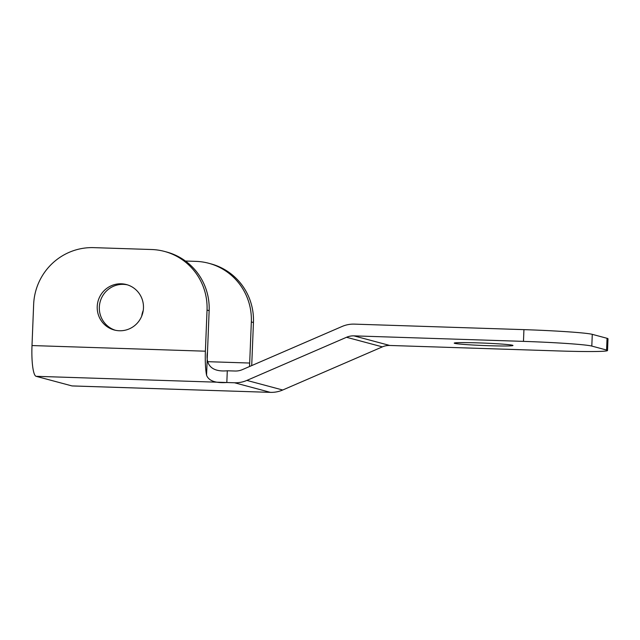 <?xml version="1.0" encoding="UTF-8"?>
<svg xmlns="http://www.w3.org/2000/svg" width="640" height="640" viewBox="0 0 640 640"><rect width="100%" height="100%" fill="white"/><g stroke="black" fill="none" stroke-linecap="round" stroke-linejoin="round"><path stroke-width="0.96" d="M488.872 345.712A29.4 1.216 -177.7 0 0 512.976 345.48A29.4 1.216 -177.7 0 0 478.32 342.888A29.4 1.216 -177.7 0 0 454.224 343.12A29.4 1.216 -177.7 0 0 488.872 345.712M115.328 330.256A23.52 23.112 105 0 1 99.336 307.088A23.52 23.112 105 0 1 127.472 284.864M143.464 308.032A23.52 23.112 105 0 1 114.264 330A23.52 23.112 105 0 1 97.224 306.528A23.52 23.112 105 0 1 126.424 284.56A23.52 23.112 105 0 1 143.464 308.032M36.096 376.312L71.952 385.912A29.4 5.32 -88.1 0 0 72.176 385.944L270.4 392.36A29.4 28.888 105 0 0 282.72 390.008L382.376 346.872A17.64 17.336 105 0 1 389.776 345.464L353.92 335.864A17.64 17.336 -75 0 0 346.52 337.28L246.864 380.416A29.4 28.888 -75 0 1 234.544 382.768L226.824 382.512C215.464 383.272 208.712 380.848 206.56 375.232L207.504 351.752C205.016 366.168 213.048 372.112 227.296 370.776L226.824 382.512L36.096 376.312A29.4 5.32 -88.1 0 1 32 345.552L33.648 304.456A58.8 57.776 -75 0 1 93.808 247.64L151.6 249.52A58.8 57.776 -75 0 1 164.448 251.416L166.56 251.984A58.8 57.776 105 0 1 209.152 310.664L207.04 310.096A58.8 57.776 -75 0 0 164.448 251.416M353.92 335.864L523.464 341.376L523.936 329.64L354.392 324.128A29.4 28.888 -75 0 0 342.064 326.48L242.408 369.616A17.64 17.336 -75 0 1 235.016 371.024L227.296 370.776M207.04 310.096L205.392 351.192A29.4 5.32 91.9 0 0 206.56 375.232M207.504 351.752L209.152 310.664M251.704 365.592A29.4 5.32 91.9 0 0 251.792 363.608L253.448 322.52L251.336 321.952L249.544 366.528M249.48 366.552L249.688 363.04L207.888 361.688M251.336 321.952A58.8 57.776 -75 0 0 208.744 263.272L210.848 263.84A58.8 57.776 105 0 1 253.448 322.52M143.264 310.336A23.52 23.112 -75 0 0 141.728 316.072M185.44 261.032L195.896 261.368A58.8 57.776 -75 0 1 208.744 263.272M523.936 329.64A58.8 2.44 2.3 0 1 592.28 334.344L607.048 338.296A58.8 2.44 2.3 0 1 608 338.776L607.528 350.512A58.8 2.44 -177.7 0 1 559.32 350.976L389.776 345.464M607.528 350.512A58.8 2.44 -177.7 0 0 606.576 350.032L607.048 338.296M592.28 334.344L591.808 346.08L606.576 350.032M591.808 346.08A58.8 2.44 -177.7 0 0 523.464 341.376M346.52 337.28L382.376 346.872M282.72 390.008L246.864 380.416M71.952 385.912L262.68 392.112M270.4 392.36L234.544 382.768M205.392 351.192L32 345.552"/></g></svg>

